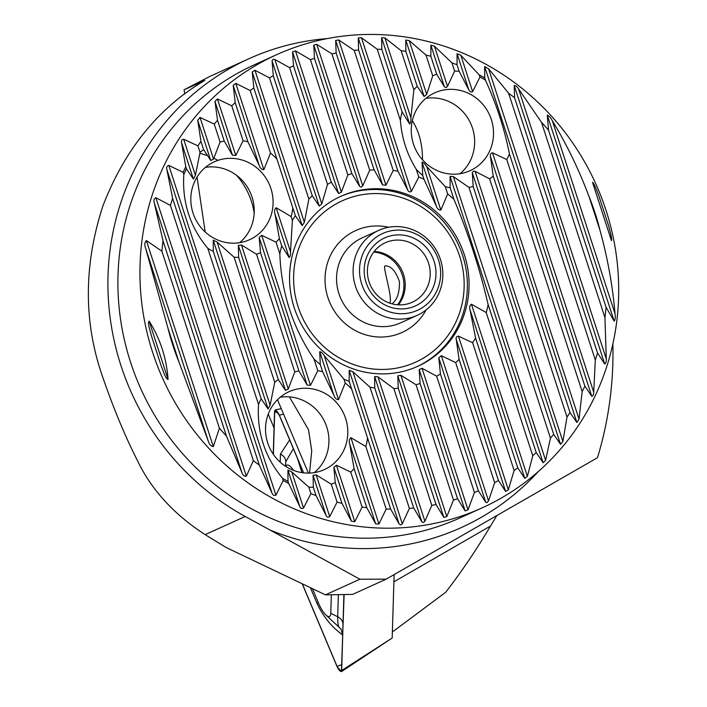 <?xml version="1.0" encoding="UTF-8"?>
<svg xmlns="http://www.w3.org/2000/svg" width="707" height="707" viewBox="0 0 707 707"><rect width="100%" height="100%" fill="white"/><g stroke="black" fill="none" stroke-linecap="round" stroke-linejoin="round"><path stroke-width="1.06" d="M325.441 594.852L359.907 579.227L386.181 579.166L352.599 594.393L325.441 594.852L226.054 547.457L205.163 534.633C173.798 514.396 151.095 489.447 137.043 459.797C124.423 434.858 112.501 405.906 101.287 372.934C83.55 319.67 84.062 264.082 102.824 206.17C124.626 149.504 158.642 107.57 204.862 80.386L184.076 89.807L184.695 93.96M309.56 473.071L311.734 450.748L308.499 429.688L289.419 396.901M359.907 579.227L245.214 516.472A256.57 244.816 -114.4 0 1 107.915 281.404A256.57 244.816 -114.4 0 1 248.802 58.778A256.57 244.816 -114.4 0 1 327.323 38.576M386.181 579.166L597.477 457.703A357.645 341.26 -114.4 0 0 612.872 343.902M205.18 231.967L197.032 177.068M268.236 414.125L274.042 427.929M308.385 473.098L277.674 400.144A23.578 7.052 -113.7 0 0 277.489 399.702M254.184 213.125C251.948 198.773 246.054 186.162 236.509 175.274M217.995 160.348L213.16 157.891M207.558 155.584L199.789 153.304M412.314 120.685C419.065 131.157 422.468 144.219 422.53 159.862M248.802 58.778L209.511 76.595L184.076 89.807M302.481 44.841A248.793 237.393 65.6 0 0 276.561 54.731A248.793 237.393 65.6 0 0 157.042 364.83A248.793 237.393 65.6 0 0 453.956 518.461A248.793 237.393 65.6 0 0 482.068 507.9A248.793 237.393 65.6 0 0 601.153 196.67A248.793 237.393 65.6 0 0 302.481 44.841M397.626 304.788A32.655 31.161 65.6 0 0 400.913 271.523A32.655 31.161 65.6 0 0 373.711 252.072M389.893 303.206C392.677 297.046 382.611 266.689 384.935 266.009L385.439 265.867C391.165 265.929 395.84 271.249 399.464 281.81C399.561 292.848 397.051 300.183 391.934 303.824M453.938 199.356A110.407 105.343 65.6 0 0 447.672 193.904L440.85 210.05C438.755 210.138 437.244 208.839 436.343 206.152L423.979 179.233A110.407 105.343 65.6 0 0 418.774 177.024L411.386 191.438C409.804 192.339 408.575 191.871 407.692 190.042L397.953 171.174A110.407 105.343 65.6 0 0 393.233 170.467L385.942 185.181L382.611 184.916L374.1 169.821A110.407 105.343 65.6 0 0 369.726 170.184L362.753 185.879L361.206 187.152L359.686 186.427L351.918 173.648L314.465 58.354L313.775 45.124L316.771 44.355L331.937 53.882A231.693 221.079 -114.4 0 1 336.152 53.034L335.666 40.449L338.759 39.972L354.216 50.4A231.693 221.079 -114.4 0 1 358.582 50.003L358.272 37.939L361.463 37.771L377.273 49.287A231.693 221.079 -114.4 0 1 381.789 49.357L381.621 37.736L384.917 37.895L401.161 50.736A231.693 221.079 -114.4 0 1 405.845 51.328L405.783 40.034L409.203 40.564L425.985 55.075A231.693 221.079 -114.4 0 1 430.863 56.277L430.872 45.177L434.425 46.141L451.923 62.835A231.693 221.079 -114.4 0 1 457.04 64.779L457.058 53.705L460.787 55.208L479.275 74.951A231.693 221.079 -114.4 0 1 484.719 77.894L484.649 66.564L488.608 68.773L508.633 93.244A231.693 221.079 -114.4 0 1 514.581 97.752L514.228 85.547C515.597 85.512 517.038 86.608 518.549 88.843L541.509 122.364A231.693 221.079 -114.4 0 1 548.544 130.194L547.262 115.126C549.021 115.824 550.7 117.68 552.308 120.694C566.749 144.458 578.971 169.715 589.002 196.458A231.693 221.079 -114.4 0 1 599.96 230.19C607.596 257.79 612.616 285.646 615.037 313.749C615.532 317.231 615.249 319.697 614.197 321.155L606.058 307.2A231.693 221.079 -114.4 0 1 604.945 317.593L606.297 358.9C606.412 361.666 605.881 363.38 604.724 364.043L597.503 352.952A231.693 221.079 -114.4 0 1 595.312 360.004L593.721 392.279C593.615 394.736 592.97 396.079 591.794 396.327L584.866 386.11A231.693 221.079 -114.4 0 1 582.161 391.607L579.042 419.145L576.877 422.486L570.028 412.526A231.693 221.079 -114.4 0 1 567.005 417.024L562.887 441.513L560.554 444.323L553.705 434.337A231.693 221.079 -114.4 0 1 550.435 438.084L545.61 460.39L543.135 462.767L536.215 452.577L488.122 304.549C479.867 268.943 468.476 233.884 453.938 199.356L450.147 187.7L450.085 176.388L453.399 176.617L468.988 187.435A59.088 56.383 65.6 0 0 473.169 186.471L472.32 172.755L473.354 171.2L475.104 171.333L489.606 178.827A59.088 56.383 65.6 0 0 493.212 176.105L490.455 156.503C490.031 154.48 490.711 153.233 492.487 152.783L506.769 159.579A59.088 56.383 65.6 0 0 509.42 153.932C504.551 129.036 496.561 104.45 485.453 80.156A59.088 56.383 65.6 0 0 479.956 77.054L472.629 91.654C470.933 92.378 469.651 91.751 468.776 89.771L459.152 71.283A59.088 56.383 65.6 0 0 454.61 71.115L447.513 86.404L445.984 87.606L444.403 86.828L436.696 74.217A59.088 56.383 65.6 0 0 432.719 75.808L426.701 94.429L424.129 96.497L417.201 86.298A59.088 56.383 65.6 0 0 413.86 89.824L410.891 117.848C411.067 120.906 410.652 122.983 409.671 124.07L402.106 111.9A59.088 56.383 65.6 0 0 400.409 120.499C401.744 138.148 407.029 154.426 416.282 169.344A59.088 56.383 65.6 0 0 422.742 175.398L422.035 162.115C423.511 162.539 425.066 163.997 426.701 166.49L445.339 186.719A59.088 56.383 65.6 0 0 450.147 187.7M536.215 452.577A231.693 221.079 -114.4 0 1 532.751 455.723L527.387 476.359L524.788 478.365L517.763 467.857A231.693 221.079 -114.4 0 1 514.122 470.482L508.333 489.792L505.629 491.462L498.462 480.521A231.693 221.079 -114.4 0 1 494.67 482.669L488.519 500.901L487.017 502.659L485.718 502.262L478.383 490.782A231.693 221.079 -114.4 0 1 474.45 492.487L468.007 509.818L465.109 510.887L457.562 498.771A231.693 221.079 -114.4 0 1 453.487 500.043L416.025 384.749A110.407 105.343 65.6 0 0 420.099 383.477L419.198 369.584L422.026 368.294L436.661 376.186A110.407 105.343 65.6 0 0 440.434 373.994L438.782 357.795L441.345 355.683L455.662 362.603A110.407 105.343 65.6 0 0 459.09 359.35L456.209 339.369C455.874 337.46 456.607 336.382 458.401 336.125L472.621 342.745A110.407 105.343 65.6 0 0 475.564 337.99L470.067 309.949C469.254 307.333 469.713 305.424 471.445 304.213L486.23 312.565A110.407 105.343 65.6 0 0 488.122 304.549M474.45 492.487L436.661 376.186M369.726 170.184L331.937 53.882M351.918 173.648A110.407 105.343 65.6 0 0 349.877 174.267A110.407 105.343 65.6 0 0 347.844 174.921L310.391 59.627A231.693 221.079 -114.4 0 1 314.465 58.354M457.562 498.771L420.099 383.477M423.979 179.233L422.742 175.398M517.763 467.857L475.564 337.99M514.122 470.482L472.621 342.745M418.774 177.024L416.282 169.344M532.751 455.723L486.23 312.565M447.672 193.904L445.339 186.719M400.409 120.499L377.273 49.287M397.953 171.174L358.582 50.003M498.462 480.521L459.09 359.35M494.67 482.669L455.662 362.603M393.233 170.467L354.216 50.4M478.383 490.782L440.434 373.994M374.1 169.821L336.152 53.034M453.487 500.043L446.797 516.614L443.81 517.391L436.016 504.515L398.227 388.214L397.82 375.868L400.887 375.32L416.025 384.749M347.844 174.921L341.375 192.154L338.556 193.453L331.291 182.212L293.502 65.91L292.565 51.92L295.464 50.86L310.391 59.627M436.016 504.515A231.693 221.079 -114.4 0 1 431.8 505.364L424.907 521.298L423.378 522.553L421.814 521.775L413.728 507.997L374.719 387.931L374.63 376.557L377.962 376.831L393.852 388.576A110.407 105.343 65.6 0 0 398.227 388.214M431.8 505.364L393.852 388.576M331.291 182.212A110.407 105.343 65.6 0 0 327.509 184.403L321.791 203.943L319.237 206.055L312.291 195.795L273.273 75.729L272.054 60.846L273.052 59.308L274.855 59.476L289.57 67.616A231.693 221.079 -114.4 0 1 293.502 65.91M327.509 184.403L289.57 67.616M413.728 507.997A231.693 221.079 -114.4 0 1 409.371 508.404L402.301 523.799L400.834 524.912L399.11 523.967L390.671 509.111L351.662 389.053L349.17 381.382L349.187 370.309L352.881 371.696L370 387.224A110.407 105.343 65.6 0 0 374.719 387.931M409.371 508.404L370 387.224M312.291 195.795A110.407 105.343 65.6 0 0 308.853 199.056L304.363 222.378L302.172 225.613L295.323 215.653L276.958 159.137L253.822 87.924L252.24 71.955L254.944 70.276L269.482 77.876A231.693 221.079 -114.4 0 1 273.273 75.729M308.853 199.056L269.482 77.876M351.662 389.053A59.088 56.383 65.6 0 0 345.21 383L338.538 399.623C336.391 399.508 334.835 398.05 333.872 395.248L322.604 371.679L320.271 364.494L319.723 351.697C321.164 351.9 322.666 353.2 324.23 355.586L343.964 379.173A110.407 105.343 65.6 0 0 349.17 381.382M345.21 383L343.964 379.173M295.323 215.653A110.407 105.343 65.6 0 0 292.38 220.416L290.506 251.789C290.665 254.706 290.206 256.623 289.128 257.525L281.713 245.842L279.38 238.657L274.979 213.974C274.139 211.216 274.546 209.148 276.198 207.752L291.143 216.581A59.088 56.383 65.6 0 0 292.831 207.982M292.38 220.416L291.143 216.581M281.713 245.842A110.407 105.343 65.6 0 0 279.831 253.848C281.298 292.53 292.689 327.588 314.005 359.041A110.407 105.343 65.6 0 0 320.271 364.494M279.831 253.848L276.039 242.183A59.088 56.383 65.6 0 0 279.38 238.657M276.958 159.137A59.088 56.383 65.6 0 0 270.507 153.083L263.835 169.707C261.687 169.592 260.132 168.133 259.169 165.332L247.901 141.762A59.088 56.383 65.6 0 0 243.093 140.781L235.785 155.443L232.462 155.213L224.252 141.047A59.088 56.383 65.6 0 0 220.071 142.01L213.549 159.075L210.766 160.498L203.634 149.654A59.088 56.383 65.6 0 0 200.028 152.376L195.415 175.318L193.382 179.048L186.471 168.902A59.088 56.383 65.6 0 0 183.82 174.549C182.114 202.423 190.103 227.018 207.787 248.325A59.088 56.383 65.6 0 0 213.284 251.427L213.24 240.168L217.093 242.05L234.088 257.198A59.088 56.383 65.6 0 0 238.63 257.366L238.356 245.417L241.467 244.993L256.553 254.264A59.088 56.383 65.6 0 0 260.521 252.673L259.169 237.402L261.74 235.325L276.039 242.183M322.604 371.679A59.088 56.383 65.6 0 0 317.797 370.698L310.488 385.359L307.174 385.129L298.955 370.963A59.088 56.383 65.6 0 0 294.784 371.926L288.253 388.991L285.469 390.414L278.337 379.571A59.088 56.383 65.6 0 0 274.731 382.293L270.118 405.244L268.086 408.964L261.175 398.819A59.088 56.383 65.6 0 0 258.523 404.475C256.818 432.339 264.807 456.934 282.491 478.241A59.088 56.383 65.6 0 0 287.988 481.343L287.943 470.084L291.797 471.967L308.791 487.114A59.088 56.383 65.6 0 0 313.334 487.282L313.068 475.334L316.17 474.91L331.256 484.18A59.088 56.383 65.6 0 0 335.224 482.589L333.872 467.318L336.444 465.241L350.743 472.108A59.088 56.383 65.6 0 0 354.092 468.573L349.682 443.89C348.843 441.141 349.249 439.065 350.902 437.677L365.846 446.506A59.088 56.383 65.6 0 0 367.534 437.898M317.797 370.698L314.005 359.041M390.671 509.111A231.693 221.079 -114.4 0 1 386.163 509.04L378.952 524.011L375.656 523.843L366.792 507.661A231.693 221.079 -114.4 0 1 362.108 507.069L354.79 521.704L351.37 521.174L341.967 503.322A231.693 221.079 -114.4 0 1 337.089 502.129L329.709 516.561C328.234 517.621 327.049 517.303 326.148 515.597L316.029 495.563A231.693 221.079 -114.4 0 1 310.903 493.619L303.515 508.033C301.907 508.934 300.661 508.439 299.786 506.539L288.677 483.447A231.693 221.079 -114.4 0 1 283.224 480.504L275.924 495.183C274.148 495.863 272.822 495.13 271.965 492.973L259.31 465.153A231.693 221.079 -114.4 0 1 253.362 460.646L246.345 476.2C244.33 476.527 242.89 475.431 242.024 472.895L226.443 436.042A231.693 221.079 -114.4 0 1 219.4 428.203L213.32 446.612C210.907 446.214 209.219 444.358 208.265 441.053L178.951 361.949A231.693 221.079 -114.4 0 1 167.983 328.207L145.536 247.989C144.387 244.808 144.67 242.342 146.376 240.583L161.894 251.197A231.693 221.079 -114.4 0 1 163.008 240.813L154.276 202.838C153.516 200.373 154.038 198.658 155.849 197.695L170.44 205.445A231.693 221.079 -114.4 0 1 172.641 198.393L166.852 169.459C166.304 167.303 166.949 165.959 168.779 165.411L183.086 172.287A231.693 221.079 -114.4 0 1 185.791 166.79L181.531 142.593C181.151 140.64 181.876 139.526 183.696 139.252L197.916 145.872A231.693 221.079 -114.4 0 1 200.947 141.373L197.686 120.225L200.019 117.424L214.248 124.061A231.693 221.079 -114.4 0 1 217.517 120.314L214.963 101.348L217.438 98.98L231.728 105.82A231.693 221.079 -114.4 0 1 235.201 102.674L233.195 85.379L235.785 83.373L250.181 90.54A231.693 221.079 -114.4 0 1 253.822 87.924M149.115 321.084C160.242 338.768 166.56 358.21 168.063 379.412C165.358 379.085 163.211 370.38 161.373 366.482L151.325 335.542C150.52 331.3 147.153 323.143 149.115 321.084L168.063 379.412M611.458 240.654L592.51 182.326C594.216 183.104 597.053 191.5 598.749 195.468L608.798 226.408C609.752 230.579 612.421 239.054 611.458 240.654L592.51 182.326M465.595 172.411A42.765 40.803 -114.4 0 1 414.258 146.314A42.765 40.803 -114.4 0 1 434.725 92.82A42.765 40.803 -114.4 0 1 437.81 91.583A42.765 40.803 -114.4 0 1 490.234 116.514A42.765 40.803 -114.4 0 1 470.049 170.714A42.765 40.803 -114.4 0 1 465.595 172.411M425.87 98.37A42.765 40.803 -114.4 0 1 470.685 123.469A42.765 40.803 -114.4 0 1 460.036 173.71M245.161 241.396A42.765 40.803 -114.4 0 1 193.833 215.299A42.765 40.803 -114.4 0 1 214.301 161.806A42.765 40.803 -114.4 0 1 220.142 159.702A42.765 40.803 -114.4 0 1 270.357 186.904A42.765 40.803 -114.4 0 1 249.615 239.691A42.765 40.803 -114.4 0 1 245.161 241.396M205.445 167.356A42.765 40.803 -114.4 0 1 250.26 192.445A42.765 40.803 -114.4 0 1 239.611 242.695M319.873 471.313A42.765 40.803 -114.4 0 1 268.536 445.216A42.765 40.803 -114.4 0 1 289.004 391.722A42.765 40.803 -114.4 0 1 294.846 389.619A42.765 40.803 -114.4 0 1 345.06 416.83A42.765 40.803 -114.4 0 1 324.327 469.607A42.765 40.803 -114.4 0 1 319.873 471.313M280.149 397.272A42.765 40.803 -114.4 0 1 324.964 422.371A42.765 40.803 -114.4 0 1 314.315 472.612M599.96 230.19L589.002 196.458M606.058 307.2L548.544 130.194M604.945 317.593L541.509 122.364M597.503 352.952L514.581 97.752M595.312 360.004L508.633 93.244M553.705 434.337L473.169 186.471M550.435 438.084L468.988 187.435M570.028 412.526L493.212 176.105M567.005 417.024L489.606 178.827M485.453 80.156L484.719 77.894M584.866 386.11L509.42 153.932M479.956 77.054L479.275 74.951M582.161 391.607L506.769 159.579M459.152 71.283L457.04 64.779M454.61 71.115L451.923 62.835M436.696 74.217L430.863 56.277M432.719 75.808L425.985 55.075M417.201 86.298L405.845 51.328M413.86 89.824L401.161 50.736M402.106 111.9L381.789 49.357M270.507 153.083L250.181 90.54M247.901 141.762L235.201 102.674M243.093 140.781L231.728 105.82M224.252 141.047L217.517 120.314M220.071 142.01L214.248 124.061M203.634 149.654L200.947 141.373M200.028 152.376L197.916 145.872M186.471 168.902L185.791 166.79M298.955 370.963L260.521 252.673M294.784 371.926L256.553 254.264M278.337 379.571L238.63 257.366M274.731 382.293L234.088 257.198M261.175 398.819L213.284 251.427M283.224 480.504L282.491 478.241M258.523 404.475L207.787 248.325M183.82 174.549L183.086 172.287M288.677 483.447L287.988 481.343M310.903 493.619L308.791 487.114M316.029 495.563L313.334 487.282M337.089 502.129L331.256 484.18M341.967 503.322L335.224 482.589M362.108 507.069L350.743 472.108M366.792 507.661L354.092 468.573M386.163 509.04L365.846 446.506M253.362 460.646L170.44 205.445M219.4 428.203L161.894 251.197M178.951 361.949L167.983 328.207M226.443 436.042L163.008 240.813M259.31 465.153L172.641 198.393M350.495 192.631A93.297 89.02 65.6 0 0 340.783 196.343A93.297 89.02 65.6 0 0 298.239 318.079A93.297 89.02 65.6 0 0 417.846 366.279A93.297 89.02 65.6 0 0 462.502 249.571A93.297 89.02 65.6 0 0 350.495 192.631M392.376 631.987L445.657 592.316C461.636 571.654 476.571 549.569 490.464 526.061L496.862 515.544M293.546 470.385A15.554 4.649 -113.7 0 0 285.867 466.505M312.441 588.657L318.663 603.433A15.554 4.649 -113.7 0 0 326.148 615.231A15.554 4.649 -113.7 0 0 330.77 613.314L331.336 594.755M303.639 472.85L279.345 415.133L275.2 409.892L274.555 411.227L273.247 454.194M283.569 414.134L279.345 415.133M302.198 583.77L337.027 666.515L341.401 671.65L344.123 594.534M341.817 670.422L392.191 638.023L394.117 574.605M392.191 638.023L341.401 671.65M303.533 472.842L279.3 415.283A5.912 1.768 -113.7 0 0 276.464 410.794A5.912 1.768 -113.7 0 0 274.705 411.527L273.397 454.415M302.322 583.832L337.071 666.365A5.912 1.768 -113.7 0 0 340.032 670.952A5.912 1.768 -113.7 0 0 341.667 670.121L343.964 594.543M343.894 594.543L341.781 664.615L337.071 666.365M326.148 615.231L340.977 629L342.55 634.842C331.618 627.012 323.09 616.469 316.948 603.239L310.4 587.685M280.202 462.175L280.44 454.071L289.667 439.895M338.803 626.411C338.105 625.951 337.734 622.726 337.699 616.743L330.77 613.314M301.889 472.612L297.576 458.684M293.37 448.698L285.734 461.812L285.637 466.355M339.934 196.732A93.297 89.02 -114.4 0 1 467.194 291.355A93.297 89.02 -114.4 0 1 416.997 366.659M374.197 251.445A32.655 31.161 -114.4 0 1 405.155 287.06A32.655 31.161 -114.4 0 1 398.412 304.841M430.156 275.721A32.655 31.161 -114.4 0 1 412.296 302.216A32.655 31.161 -114.4 0 1 370.433 285.345A32.655 31.161 -114.4 0 1 385.315 242.731A32.655 31.161 -114.4 0 1 430.156 275.721M435.91 275.606A37.321 35.606 -114.4 0 1 380.136 301.951A37.321 35.606 -114.4 0 1 384.184 238.135A37.321 35.606 -114.4 0 1 435.91 275.606M440.558 276.084A42.164 40.228 -114.4 0 1 377.556 305.848A42.164 40.228 -114.4 0 1 382.125 233.752A42.164 40.228 -114.4 0 1 440.558 276.084M442.75 277.498A46.653 44.514 -114.4 0 1 417.227 315.34A46.653 44.514 -114.4 0 1 357.424 291.24A46.653 44.514 -114.4 0 1 378.696 230.376A46.653 44.514 -114.4 0 1 442.75 277.498M463.986 290.312A88.631 84.575 -114.4 0 1 331.539 352.89A88.631 84.575 -114.4 0 1 341.136 201.309A88.631 84.575 -114.4 0 1 463.986 290.312M245.214 516.472L205.163 534.633M269.57 529.826A258.126 246.301 65.6 0 0 538.345 471.516M276.561 54.731L254.52 64.717A248.793 237.393 65.6 0 0 141.073 389.354A248.793 237.393 65.6 0 0 460.027 517.895L482.068 507.9M359.686 186.427L313.775 45.124M362.753 185.879L316.771 44.355M468.007 509.818L422.026 368.294M465.109 510.887L419.198 369.584M436.343 206.152L422.035 162.115M524.788 478.365L470.067 309.949M543.135 462.767L450.085 176.388M527.387 476.359L471.445 304.213M440.85 210.05L426.701 166.49M508.333 489.792L458.401 336.125M411.386 191.438L361.463 37.771M407.692 190.042L358.272 37.939M505.629 491.462L456.209 339.369M488.519 500.901L441.345 355.683M385.942 185.181L338.759 39.972M382.611 184.916L335.666 40.449M485.718 502.262L438.782 357.795M446.797 516.614L400.887 375.32M341.375 192.154L295.464 50.86M424.907 521.298L377.962 376.831M321.791 203.943L274.855 59.476M402.301 523.799L352.881 371.696M304.363 222.378L254.944 70.276M302.172 225.613L252.24 71.955M399.11 523.967L349.187 370.309M338.538 399.623L324.23 355.586M290.506 251.789L276.198 207.752M289.128 257.525L274.979 213.974M333.872 395.248L319.723 351.697M310.488 385.359L261.74 235.325M319.237 206.055L272.054 60.846M421.814 521.775L374.63 376.557M338.556 193.453L292.565 51.92M443.81 517.391L397.82 375.868M615.037 313.749L552.308 120.694M614.197 321.155L547.262 115.126M606.297 358.9L518.549 88.843M604.724 364.043L514.228 85.547M593.721 392.279L488.608 68.773M560.554 444.323L472.32 172.755M576.877 422.486L490.455 156.503M591.794 396.327L484.649 66.564M472.629 91.654L460.787 55.208M579.042 419.145L492.487 152.783M468.776 89.771L457.058 53.705M447.513 86.404L434.425 46.141M562.887 441.513L475.104 171.333M444.403 86.828L430.872 45.177M426.701 94.429L409.203 40.564M545.61 460.39L453.399 176.617M424.129 96.497L405.783 40.034M410.891 117.848L384.917 37.895M409.671 124.07L381.621 37.736M263.835 169.707L235.785 83.373M259.169 165.332L233.195 85.379M235.785 155.443L217.438 98.98M232.462 155.213L214.963 101.348M213.549 159.075L200.019 117.424M210.766 160.498L197.686 120.225M195.415 175.318L183.696 139.252M193.382 179.048L181.531 142.593M307.174 385.129L259.169 237.402M288.253 388.991L241.467 244.993M285.469 390.414L238.356 245.417M270.118 405.244L217.093 242.05M268.086 408.964L213.24 240.168M275.924 495.183L168.779 165.411M299.786 506.539L287.943 470.084M303.515 508.033L291.797 471.967M326.148 515.597L313.068 475.334M329.709 516.561L316.17 474.91M351.37 521.174L333.872 467.318M354.79 521.704L336.444 465.241M375.656 523.843L349.682 443.89M378.952 524.011L350.902 437.677M246.345 476.2L155.849 197.695M213.32 446.612L146.376 240.583M208.265 441.053L145.536 247.989M242.024 472.895L154.276 202.838M271.965 492.973L166.852 169.459M490.464 526.061L393.896 581.826M341.781 664.615L341.667 670.121M278.355 413.33L274.705 411.527M342.992 624.475C342.913 621.161 341.145 618.581 337.699 616.743L338.37 594.631M280.44 454.071A10.888 8.784 1.7 0 1 285.734 461.812L285.593 466.328M316.948 603.239A10.888 0.504 157.2 0 1 318.362 602.726M417.227 315.34L400.701 322.834A46.653 44.514 -114.4 0 1 340.889 298.734A46.653 44.514 -114.4 0 1 362.161 237.87L378.696 230.376M426.118 309.905A55.977 53.414 -114.4 0 1 358.166 331.99A55.977 53.414 -114.4 0 1 327.253 263.826A55.977 53.414 -114.4 0 1 388.647 227.265M281.262 408.664L275.2 409.892"/></g></svg>
